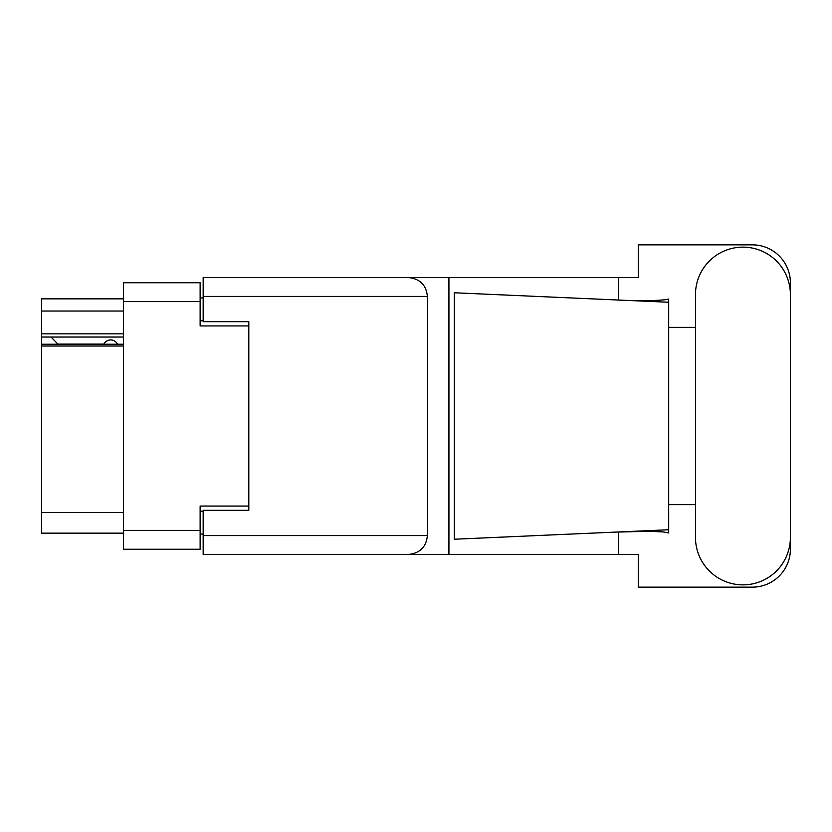 <?xml version="1.0" encoding="UTF-8"?>
<svg xmlns="http://www.w3.org/2000/svg" width="832" height="832" viewBox="0 0 832 832"><rect width="100%" height="100%" fill="white"/><g stroke="black" fill="none" stroke-linecap="round" stroke-linejoin="round"><path stroke-width="1.25" d="M123.448 346.018L41.6 346.018L41.6 344.219L123.448 344.219M248.81 510.318L248.81 506.064L200.127 506.064L200.127 549.266L123.448 549.266L123.448 282.734L200.127 282.734L200.127 325.936L248.81 325.936L248.81 321.682L248.81 510.318L203.164 510.318L203.164 535.579L427.409 535.579L427.409 296.421L203.164 296.421L203.164 277.555L638.269 277.555L638.269 244.847L752.367 244.847A38.033 38.033 0 0 1 790.4 282.88L790.4 327.371M203.164 534.05L200.127 534.05M200.127 297.95L203.164 297.95M123.448 311.033L41.6 311.033L41.6 298.854L123.448 298.854M123.448 533.146L41.6 533.146L41.6 512.45L123.448 512.45M41.6 346.018L41.6 512.45M41.6 311.033L41.6 333.85L123.448 333.85M41.6 333.85L41.6 344.219M41.6 337.043L123.448 337.043M695.469 537.399A47.466 47.466 0 0 0 742.934 584.865A47.466 47.466 0 0 0 790.4 537.399L790.4 294.601A47.466 47.466 0 0 0 742.934 247.135A47.466 47.466 0 0 0 695.469 294.601L695.469 537.399M427.409 535.579C426.213 546.957 419.921 553.238 408.543 554.445L638.269 554.445L638.269 587.153L752.367 587.153A38.033 38.033 0 0 0 790.4 549.12L790.4 504.629M695.469 504.629L668.689 504.629L668.689 323.502L668.689 327.371L695.469 327.371M668.689 532.948L663.187 531.929L648.846 531.274L614.65 532.137L454.303 539.23L454.303 292.77L668.689 302.255L668.689 532.948M618.311 554.445L618.311 531.981M618.311 300.019L618.311 277.555M408.543 554.445L203.164 554.445L448.926 554.445L448.926 277.555L203.164 277.555M668.689 302.255L668.689 299.052L665.714 299.676C652.465 301.028 635.45 301.09 614.65 299.863M248.81 321.682L203.164 321.682L203.164 296.421M203.164 554.445L203.164 535.579M408.543 277.555C419.921 278.762 426.213 285.043 427.409 296.421M668.689 529.745L614.65 532.137M117.51 344.219A7.602 7.602 0 0 0 103.875 344.126L57.928 344.126A6.698 6.698 0 0 1 57.866 344.063L51.033 337.043M123.448 530.4L200.127 530.4M200.127 301.6L123.448 301.6M200.127 511.233L203.164 511.233M203.164 320.767L200.127 320.767"/></g></svg>
